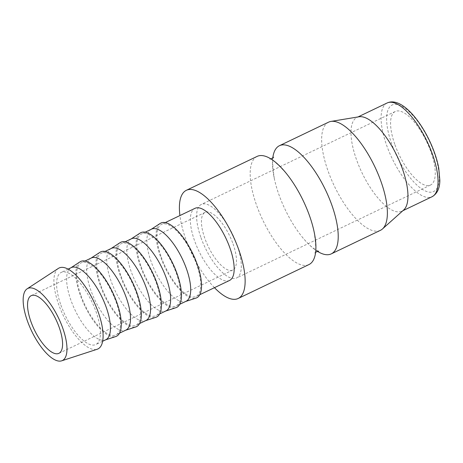 <?xml version="1.0" encoding="UTF-8"?>
<svg xmlns="http://www.w3.org/2000/svg" width="463" height="463" viewBox="0 0 463 463"><rect width="100%" height="100%" fill="white"/><g stroke="black" fill="none" stroke-linecap="round" stroke-linejoin="round"><path stroke-width="0.35" stroke-dasharray="2.31 1.74" d="M257.127 156.396A59.97 22.427 -115.6 0 0 256.647 205.422A59.97 22.427 -115.6 0 0 302.634 265.195A59.97 22.427 -115.6 0 0 308.954 264.57M214.467 287.673A59.97 22.427 64.4 0 1 185.871 239.33A59.97 22.427 64.4 0 1 179.916 215.555M328.603 122.157A59.97 22.427 -115.6 0 0 328.117 171.177A59.97 22.427 -115.6 0 0 380.424 230.331M272.765 158.12A59.97 22.427 -115.6 0 0 274.322 178.654A59.97 22.427 -115.6 0 0 278.957 194.732A59.97 22.427 -115.6 0 0 302.38 237.224A59.97 22.427 -115.6 0 0 317.41 251.311M359.039 116.774A51.978 19.434 -115.6 0 0 357.014 117.411A51.978 19.434 -115.6 0 0 356.597 159.897A51.978 19.434 -115.6 0 0 401.93 211.157A51.978 19.434 -115.6 0 0 403.695 209.976M58.384 268.401A44.894 16.79 -115.6 0 0 58.743 304.689A44.894 16.79 -115.6 0 0 97.126 349.27M71.261 267.614A39.98 14.949 -115.6 0 0 70.613 267.979A39.98 14.949 -115.6 0 0 70.937 300.296A39.98 14.949 -115.6 0 0 105.124 340.004A39.98 14.949 -115.6 0 0 105.813 339.726M60.908 305.1A39.98 14.949 -115.6 0 0 95.777 344.536A39.98 14.949 -115.6 0 0 96.101 311.854A39.98 14.949 -115.6 0 0 61.226 272.423A39.98 14.949 -115.6 0 0 60.908 305.1M79.989 261.855A41.456 15.505 -115.6 0 0 80.325 295.365A41.456 15.505 -115.6 0 0 115.767 336.537M91.327 258.001A39.98 14.949 -115.6 0 0 90.679 258.366A39.98 14.949 -115.6 0 0 91.003 290.683A39.98 14.949 -115.6 0 0 125.189 330.391A39.98 14.949 -115.6 0 0 125.878 330.113M80.973 295.487A39.98 14.949 -115.6 0 0 115.843 334.923A39.98 14.949 -115.6 0 0 116.167 302.241A39.98 14.949 -115.6 0 0 81.291 262.81A39.98 14.949 -115.6 0 0 80.973 295.487M100.049 252.242A41.456 15.505 -115.6 0 0 100.39 285.752A41.456 15.505 -115.6 0 0 135.833 326.924M111.392 248.388A39.98 14.949 -115.6 0 0 110.744 248.753A39.98 14.949 -115.6 0 0 111.068 281.07A39.98 14.949 -115.6 0 0 145.249 320.778A39.98 14.949 -115.6 0 0 145.938 320.5M101.038 285.874A39.98 14.949 -115.6 0 0 135.908 325.31A39.98 14.949 -115.6 0 0 136.232 292.628A39.98 14.949 -115.6 0 0 101.356 253.197A39.98 14.949 -115.6 0 0 101.038 285.874M120.114 242.629A41.456 15.505 -115.6 0 0 120.449 276.139A41.456 15.505 -115.6 0 0 155.892 317.311M131.457 238.775A39.98 14.949 -115.6 0 0 130.809 239.139A39.98 14.949 -115.6 0 0 131.133 271.457A39.98 14.949 -115.6 0 0 165.314 311.165A39.98 14.949 -115.6 0 0 166.003 310.887M121.098 276.261A39.98 14.949 -115.6 0 0 155.973 315.697A39.98 14.949 -115.6 0 0 156.297 283.015A39.98 14.949 -115.6 0 0 121.422 243.584A39.98 14.949 -115.6 0 0 121.098 276.261M140.179 233.016A41.456 15.505 -115.6 0 0 140.515 266.526A41.456 15.505 -115.6 0 0 175.957 307.698M151.517 229.162A39.98 14.949 -115.6 0 0 150.874 229.526A39.98 14.949 -115.6 0 0 151.198 261.844A39.98 14.949 -115.6 0 0 185.379 301.552A39.98 14.949 -115.6 0 0 186.068 301.274M141.163 266.647A39.98 14.949 -115.6 0 0 176.038 306.084A39.98 14.949 -115.6 0 0 176.357 273.401A39.98 14.949 -115.6 0 0 141.487 233.971A39.98 14.949 -115.6 0 0 141.163 266.647M160.244 223.403A41.456 15.505 -115.6 0 0 160.58 256.913A41.456 15.505 -115.6 0 0 196.023 298.085M229.544 280.451A39.98 14.949 64.4 0 1 194.668 241.015A39.98 14.949 64.4 0 1 194.992 208.333M161.228 257.034A39.98 14.949 -115.6 0 0 196.104 296.47A39.98 14.949 -115.6 0 0 196.422 263.788A39.98 14.949 -115.6 0 0 161.552 224.358A39.98 14.949 -115.6 0 0 161.228 257.034M394.968 144.821A40.779 15.25 -115.6 0 0 430.532 185.038A40.779 15.25 -115.6 0 0 430.862 151.708A40.779 15.25 -115.6 0 0 395.292 111.485A40.779 15.25 -115.6 0 0 394.968 144.821M201.006 237.745A40.779 15.25 -115.6 0 0 236.576 277.968A40.779 15.25 -115.6 0 0 236.906 244.632A40.779 15.25 -115.6 0 0 201.336 204.409A40.779 15.25 -115.6 0 0 201.006 237.745M233.034 243.891A31.988 11.963 64.4 0 1 232.773 270.033A31.988 11.963 64.4 0 1 204.877 238.486A31.988 11.963 64.4 0 1 205.138 212.343A31.988 11.963 64.4 0 1 233.034 243.891M387.114 102.989A51.978 19.434 -115.6 0 0 386.692 145.475A51.978 19.434 -115.6 0 0 426.55 197.284A51.978 19.434 -115.6 0 0 432.025 196.74M397.242 104.493A47.978 17.941 -115.6 0 0 391.796 144.213A47.978 17.941 -115.6 0 0 428.588 192.035A47.978 17.941 -115.6 0 0 434.034 152.315A47.978 17.941 -115.6 0 0 397.242 104.493M286.012 173.052C276.556 162.924 271.127 158.277 269.732 159.116L270.988 158.971M314.076 231.622C316.026 245.448 316.241 252.595 314.718 253.07L315.633 252.156M402.879 210.706L401.93 211.157M102.664 341.237L95.777 344.536M105.124 340.004L105.477 339.888M119.535 333.152L115.843 334.923M125.189 330.391L125.542 330.275M139.6 323.539L135.908 325.31M145.249 320.778L145.608 320.662M159.666 313.926L155.973 315.697M165.314 311.165L165.673 311.049M179.731 304.313L176.038 306.084M185.379 301.552L185.732 301.436M199.796 294.7L196.104 296.47M430.532 185.038L236.576 277.968M232.773 270.033L58.882 353.344M205.138 212.343L31.241 295.654M395.292 111.485L201.336 204.409M165.245 222.587L161.552 224.358M150.874 229.526L151.187 229.324M145.179 232.2L141.487 233.971M130.809 239.139L131.122 238.937M125.114 241.813L121.422 243.584M110.744 248.753L111.056 248.55M105.049 251.426L101.356 253.197M90.679 258.366L90.991 258.163M84.984 261.039L81.291 262.81M70.613 267.979L70.926 267.776M68.113 269.125L61.226 272.423M357.968 116.954L357.014 117.411M318.666 251.16C318.723 251.01 318.723 251.814 313.775 248.521C310.424 246.131 306.628 242.369 302.38 237.224M274.322 178.654C272.371 164.834 272.157 157.686 273.679 157.212"/><path stroke-width="0.69" d="M238.179 298.479L308.954 264.57A59.97 22.427 -115.6 0 0 314.076 231.622A59.97 22.427 -115.6 0 0 309.44 215.55A59.97 22.427 -115.6 0 0 286.012 173.052A59.97 22.427 -115.6 0 0 263.453 155.771A59.97 22.427 -115.6 0 0 257.127 156.396L186.357 190.305A59.97 22.427 64.4 0 1 238.665 249.459A59.97 22.427 64.4 0 1 238.179 298.479A59.97 22.427 64.4 0 1 214.467 287.673M317.41 251.311A59.97 22.427 -115.6 0 0 324.945 254.505A59.97 22.427 -115.6 0 0 331.265 253.88A59.97 22.427 -115.6 0 0 331.751 204.86A59.97 22.427 -115.6 0 0 285.764 145.081A59.97 22.427 -115.6 0 0 279.444 145.706A59.97 22.427 -115.6 0 0 272.765 158.12M331.265 253.88L380.424 230.331A59.97 22.427 -115.6 0 0 382.461 228.965A59.97 22.427 -115.6 0 0 380.91 181.305A59.97 22.427 -115.6 0 0 330.935 121.428A59.97 22.427 -115.6 0 0 328.603 122.157L279.444 145.706M382.461 228.965L403.695 209.976A51.978 19.434 -115.6 0 0 402.347 168.671A51.978 19.434 -115.6 0 0 359.039 116.774L330.935 121.428M61.648 360.833L97.126 349.27A44.894 16.79 -115.6 0 0 98.26 312.27A44.894 16.79 -115.6 0 0 58.384 268.401L27.143 288.808A39.98 14.949 -115.6 0 0 27.467 321.125A39.98 14.949 -115.6 0 0 61.648 360.833A39.98 14.949 -115.6 0 0 62.661 327.873A39.98 14.949 -115.6 0 0 27.143 288.808M102.664 341.237L105.813 339.726A39.98 14.949 -115.6 0 0 106.131 307.05A39.98 14.949 -115.6 0 0 71.261 267.614L68.113 269.125M105.477 339.888L115.767 336.537A41.456 15.505 -115.6 0 0 116.815 302.368A41.456 15.505 -115.6 0 0 79.989 261.855L70.926 267.776M119.535 333.152L125.878 330.113A39.98 14.949 -115.6 0 0 126.196 297.437A39.98 14.949 -115.6 0 0 91.327 258.001L84.984 261.039M125.542 330.275L135.833 326.924A41.456 15.505 -115.6 0 0 136.88 292.755A41.456 15.505 -115.6 0 0 100.049 252.242L90.991 258.163M139.6 323.539L145.938 320.5A39.98 14.949 -115.6 0 0 146.262 287.824A39.98 14.949 -115.6 0 0 111.392 248.388L105.049 251.426M145.608 320.662L155.892 317.311A41.456 15.505 -115.6 0 0 156.945 283.142A41.456 15.505 -115.6 0 0 120.114 242.629L111.056 248.55M159.666 313.926L166.003 310.887A39.98 14.949 -115.6 0 0 166.327 278.211A39.98 14.949 -115.6 0 0 131.457 238.775L125.114 241.813M165.673 311.049L175.957 307.698A41.456 15.505 -115.6 0 0 177.005 273.529A41.456 15.505 -115.6 0 0 140.179 233.016L131.122 238.937M179.731 304.313L186.068 301.274A39.98 14.949 -115.6 0 0 186.392 268.598A39.98 14.949 -115.6 0 0 151.517 229.162L145.179 232.2M185.732 301.436L196.023 298.085A41.456 15.505 -115.6 0 0 197.07 263.916A41.456 15.505 -115.6 0 0 160.244 223.403L151.187 229.324M165.245 222.587L194.992 208.333A39.98 14.949 64.4 0 1 229.862 247.769A39.98 14.949 64.4 0 1 229.544 280.451L199.796 294.7M59.142 327.202A31.988 11.963 64.4 0 1 58.882 353.344A31.988 11.963 64.4 0 1 30.986 321.797A31.988 11.963 64.4 0 1 31.241 295.654A31.988 11.963 64.4 0 1 59.142 327.202M179.916 215.555A59.97 22.427 64.4 0 1 186.357 190.305M387.114 102.989C389.447 101.912 391.964 101.634 394.65 102.167C405.964 104.256 419.698 120.368 429.276 140.22C433.872 149.833 437.026 159.116 438.733 168.063L439.85 180.362C439.775 188.377 437.165 193.841 432.025 196.74A51.978 19.434 -115.6 0 0 432.448 154.254A51.978 19.434 -115.6 0 0 392.595 102.445A51.978 19.434 -115.6 0 0 387.114 102.989L357.968 116.954M270.988 158.971L273.679 157.212M315.633 252.156L318.666 251.16M432.025 196.74L402.879 210.706"/></g></svg>
